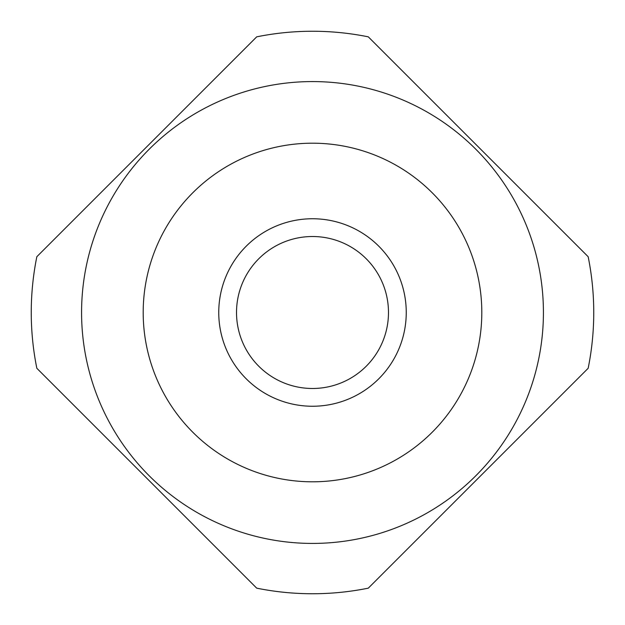 <?xml version="1.0" encoding="UTF-8"?>
<svg xmlns="http://www.w3.org/2000/svg" width="625" height="625" viewBox="0 0 625 625"><rect width="100%" height="100%" fill="white"/><g stroke="black" fill="none" stroke-linecap="round" stroke-linejoin="round"><path stroke-width="0.94" d="M192.781 432.219A169.312 169.312 0 0 0 432.219 432.219A169.312 169.312 0 0 0 432.219 192.781A169.312 169.312 0 0 0 192.781 192.781A169.312 169.312 0 0 0 192.781 432.219M478.227 146.773L368.297 36.844A281.25 281.25 0 0 0 256.703 36.844L36.844 256.703A281.25 281.25 0 0 0 36.844 368.297L256.703 588.156A281.25 281.25 0 0 0 368.297 588.156L588.156 368.297A281.25 281.25 0 0 0 588.156 256.703L478.227 146.773M475.789 149.211A230.93 230.93 0 0 0 149.211 149.211A230.93 230.93 0 0 0 149.211 475.789A230.93 230.93 0 0 0 475.789 475.789A230.93 230.93 0 0 0 475.789 149.211M388.484 312.5A75.984 75.984 0 0 1 312.5 388.484A75.984 75.984 0 0 1 236.516 312.5A75.984 75.984 0 0 1 312.5 236.516A75.984 75.984 0 0 1 388.484 312.5M218.75 312.5A93.75 93.75 0 0 0 312.5 406.25A93.75 93.75 0 0 0 406.25 312.5A93.75 93.75 0 0 0 312.5 218.75A93.75 93.75 0 0 0 218.75 312.5"/></g></svg>
